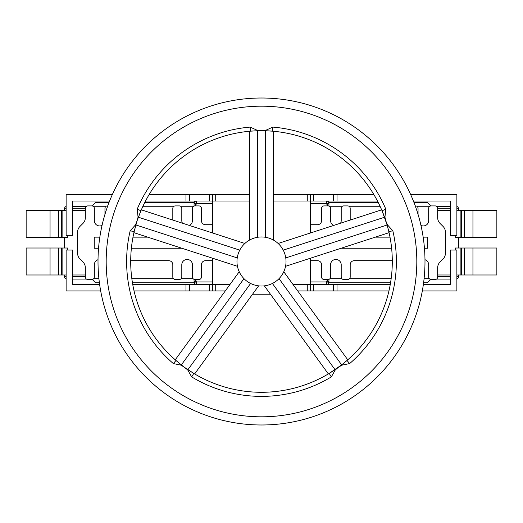 <?xml version="1.0" encoding="UTF-8"?>
<svg xmlns="http://www.w3.org/2000/svg" width="523" height="523" viewBox="0 0 523 523"><rect width="100%" height="100%" fill="white"/><g stroke="black" fill="none" stroke-linecap="round" stroke-linejoin="round"><path stroke-width="0.78" d="M265.56 130.39L265.586 130.77L261.5 130.711L265.56 130.39L272.836 127.096A134.882 134.882 0 0 1 385.817 209.18L384.941 217.117L385.889 221.085L387.451 224.851L392.825 230.754A134.882 134.882 0 0 1 349.671 363.57L341.852 365.185L338.374 367.316L335.276 369.957L331.327 376.9A134.882 134.882 0 0 1 191.673 376.9L193.791 373.402A130.789 130.789 0 0 0 329.209 373.402L328.346 373.919L264.363 285.859A24.522 24.522 0 0 1 261.5 286.022A24.522 24.522 0 0 0 284.826 253.923A24.522 24.522 0 0 0 238.174 253.923L238.174 253.923A24.522 24.522 0 0 0 261.5 286.022M261.5 98.01A163.49 163.49 0 0 1 424.99 261.5A163.49 163.49 0 0 1 261.5 424.99A163.49 163.49 0 0 1 98.01 261.5A163.49 163.49 0 0 1 261.5 98.01A163.49 163.49 0 0 0 98.01 261.5A163.49 163.49 0 0 0 261.5 424.99M265.586 237.318L265.586 130.77A130.789 130.789 0 0 1 272.496 131.168L273.503 131.26L273.503 240.116M278.131 243.476L381.659 209.841L382.052 210.769A130.789 130.789 0 0 1 384.281 216.424M385.817 209.18L382.052 210.769L387.092 224.988A130.789 130.789 0 0 1 388.851 231.682L389.073 232.67L285.545 266.305M283.78 271.744L347.762 359.811L347.004 360.478A130.789 130.789 0 0 1 342.31 364.341M335.276 369.957L335.034 369.663A130.789 130.789 0 0 1 329.209 373.402L341.65 364.858L279.021 278.661M258.637 285.859L194.654 373.919L193.791 373.402A130.789 130.789 0 0 1 188.666 370.134A130.789 130.789 0 0 0 193.791 373.402L181.148 365.185L173.329 363.57L175.996 360.478L175.238 359.811L239.22 271.744M237.455 266.305L133.927 232.67L134.15 231.682A130.789 130.789 0 0 1 135.673 225.799A130.789 130.789 0 0 0 134.15 231.682L138.059 217.117L137.183 209.18L140.948 210.769L141.341 209.841L244.869 243.476M249.497 240.116L249.497 131.26L250.504 131.168A130.789 130.789 0 0 1 256.571 130.802A130.789 130.789 0 0 0 250.504 131.168L257.414 130.77L257.414 237.318M335.034 369.663L272.405 283.466A24.522 24.522 0 0 0 275.915 281.341M424.977 259.709A5.315 5.315 0 0 1 428.67 264.769L428.67 277.033A2.452 2.452 0 0 0 431.122 279.485L435.214 279.485A2.452 2.452 0 0 0 437.666 277.033L437.666 267.75A8.172 8.172 0 0 1 440.059 261.964L443.033 258.99A8.172 8.172 0 0 0 445.433 253.21L445.433 232.186A8.172 8.172 0 0 0 443.033 226.407L440.059 223.432A8.172 8.172 0 0 1 437.666 217.653L437.666 208.363A2.452 2.452 0 0 0 435.214 205.912L431.122 205.912A2.452 2.452 0 0 0 428.67 208.363L428.67 220.628A5.315 5.315 0 0 1 420.943 225.361M350.194 220.059L350.194 208.363A2.452 2.452 0 0 0 347.743 205.912L343.657 205.912A2.452 2.452 0 0 0 341.205 208.363L341.205 220.628A5.315 5.315 0 0 1 340.545 223.197M212.456 224.713L205.506 224.713A4.086 4.086 0 0 1 201.42 220.628L201.42 208.363A2.452 2.452 0 0 0 198.969 205.912L194.883 205.912A2.452 2.452 0 0 0 192.431 208.363L192.431 220.628A5.315 5.315 0 0 1 189.365 225.439M102.05 225.367A5.315 5.315 0 0 1 94.336 220.628L94.336 208.363A2.452 2.452 0 0 0 91.885 205.912L87.799 205.912A2.452 2.452 0 0 0 85.341 208.363L85.341 217.653A8.172 8.172 0 0 1 82.948 223.432L79.973 226.407A8.172 8.172 0 0 0 77.581 232.186L77.581 253.21A8.172 8.172 0 0 0 79.973 258.99L82.948 261.964A8.172 8.172 0 0 1 85.341 267.75L85.341 277.033A2.452 2.452 0 0 0 87.799 279.485L91.885 279.485A2.452 2.452 0 0 0 94.336 277.033L94.336 264.769A5.315 5.315 0 0 1 98.023 259.715M64.492 274.987L64.492 276.621A2.452 2.452 0 0 0 66.127 278.936M450.329 279.073L436.568 279.073M86.439 279.073L72.671 279.073M456.873 276.621L458.508 276.621A2.452 2.452 0 0 1 456.873 278.936M458.508 276.621L458.508 274.987M496.85 274.987L496.85 248.013L496.85 274.987L456.873 274.987M496.85 248.013L464.502 248.013L464.502 274.987M458.508 210.409L458.508 208.775A2.452 2.452 0 0 0 456.873 206.461M72.671 206.324L86.439 206.324M436.568 206.324L450.329 206.324M66.127 208.775L64.492 208.775A2.452 2.452 0 0 1 66.127 206.461M85.341 274.987L72.671 274.987M437.666 274.987L450.329 274.987M64.492 208.775L64.492 210.409M67.768 235.343L67.768 237.383L58.498 237.383L58.498 210.409L26.15 210.409L26.15 237.383L50.051 237.383L50.051 210.409M437.666 210.409L450.329 210.409M77.901 210.409L85.341 210.409L77.901 210.409M292.965 284.388L390.276 284.388M132.724 284.388L230.035 284.388M261.5 130.711L257.414 130.77L257.44 130.39L261.5 130.711M273.503 194.471L310.544 194.471L310.544 201.009L377.462 201.009M413.386 201.009L450.329 201.009L450.329 235.343L456.873 235.343L456.873 194.471L410.614 194.471M112.386 194.471L66.127 194.471L66.127 235.343L72.671 235.343L72.671 201.009L109.614 201.009M145.538 201.009L212.456 201.009L212.456 232.944M100.678 290.925L66.127 290.925L66.127 250.053L72.671 250.053L72.671 284.388L99.618 284.388M423.382 284.388L450.329 284.388L450.329 250.053L456.873 250.053L456.873 290.925L422.323 290.925M130.711 260.683L168.726 260.683A4.086 4.086 0 0 1 172.812 264.769L172.812 277.033A2.452 2.452 0 0 0 175.264 279.485L179.35 279.485A2.452 2.452 0 0 0 181.801 277.033L181.801 264.769A5.315 5.315 0 0 1 187.116 259.454A5.315 5.315 0 0 1 192.431 264.769L192.431 277.033A2.452 2.452 0 0 0 194.883 279.485L198.969 279.485A2.452 2.452 0 0 0 201.42 277.033L201.42 264.769A4.086 4.086 0 0 1 205.506 260.683L212.456 260.683M310.544 260.683L317.5 260.683A4.086 4.086 0 0 1 321.586 264.769L321.586 277.033A2.452 2.452 0 0 0 324.038 279.485L328.124 279.485A2.452 2.452 0 0 0 330.575 277.033L330.575 264.769A5.315 5.315 0 0 1 335.89 259.454A5.315 5.315 0 0 1 341.205 264.769L341.205 277.033A2.452 2.452 0 0 0 343.657 279.485L347.743 279.485A2.452 2.452 0 0 0 350.194 277.033L350.194 264.769A4.086 4.086 0 0 1 354.287 260.683L392.289 260.683M418.047 214.358L418.047 208.363A2.452 2.452 0 0 0 415.595 205.912L415.249 205.912M333.641 225.439A5.315 5.315 0 0 1 330.575 220.628L330.575 208.363A2.452 2.452 0 0 0 328.124 205.912L324.038 205.912A2.452 2.452 0 0 0 321.586 208.363L321.586 220.628A4.086 4.086 0 0 1 317.5 224.713L310.544 224.713M182.468 223.203A5.315 5.315 0 0 1 181.801 220.628L181.801 208.363A2.452 2.452 0 0 0 179.35 205.912L175.264 205.912A2.452 2.452 0 0 0 172.812 208.363L172.812 220.065M107.751 205.912L107.418 205.912A2.452 2.452 0 0 0 104.96 208.363L104.96 214.332M427.441 282.727L430.743 279.452M66.127 274.987L26.15 274.987L26.15 248.013L50.051 248.013L50.051 274.987M195.014 279.485L196.471 281.936L212.456 281.936M390.55 282.753L328.941 282.753L328.941 282.322L326.529 281.936L327.986 279.485M464.502 248.013L455.232 248.013L455.232 250.053M458.508 248.013L458.508 237.383L455.232 237.383L455.232 235.343M327.986 205.912L326.529 203.46L328.941 203.074L328.941 202.643L378.299 202.643M212.456 203.46L196.471 203.46L195.014 205.912M85.341 210.409L72.671 210.409M67.768 250.053L67.768 248.013L64.492 248.013L64.492 237.383M58.498 237.383L50.051 237.383M496.85 237.383L496.85 210.409L496.85 237.383L458.508 237.383M108.974 202.643L95.559 202.643L92.257 205.944M496.85 210.409L456.873 210.409M66.127 210.409L58.498 210.409M460.142 237.383L460.142 210.409M62.858 237.383L62.858 210.409M414.026 202.643L427.441 202.669M144.701 202.643L194.059 202.643L194.059 203.46L194.059 202.643A2.452 2.452 0 0 1 196.373 201.009M328.941 202.643A2.452 2.452 0 0 0 326.627 201.009A2.452 2.452 0 0 1 328.941 202.643L328.941 202.682M196.099 204.552L194.059 203.46L194.059 206.055M430.743 205.944L427.441 202.643M328.941 206.055L328.941 203.074A2.452 2.445 90 0 0 326.529 201.009L326.529 203.46L310.544 203.46M194.059 203.074A2.452 2.445 -90 0 1 196.471 201.009L196.471 203.46L194.059 203.074M64.492 248.013L50.051 248.013M62.858 248.013L62.858 274.987M460.142 248.013L460.142 274.987M427.441 282.753L423.604 282.753M196.373 284.388A2.452 2.452 0 0 1 194.059 282.753L194.059 281.936L194.059 282.753L132.45 282.753M99.396 282.753L95.559 282.753L92.257 279.452M328.941 282.714L328.941 282.753A2.452 2.452 0 0 1 326.627 284.388A2.452 2.452 0 0 0 328.941 282.753M194.059 279.341L194.059 281.936L196.099 280.844M310.544 281.936L326.529 281.936L326.529 284.388A2.452 2.445 90 0 0 328.941 282.322L328.941 279.347M196.471 284.388A2.452 2.445 -90 0 1 194.059 282.322L196.471 281.936L196.471 284.388M423.166 237.141L427.768 237.141L427.768 248.255L424.454 248.255M99.834 237.141L94.251 237.141L94.251 248.255L98.546 248.255M391.622 248.255L341.107 248.255M390.001 237.141L375.298 237.141M147.702 237.141L132.999 237.141M181.893 248.255L131.378 248.255M310.544 258.185L310.544 290.925L388.935 290.925M273.503 201.009L310.544 201.009L310.544 232.944M310.544 290.925L307.276 290.925L307.276 284.388M297.718 290.925L307.276 290.925M134.065 290.925L225.282 290.925M212.456 290.925L212.456 258.185M149.192 194.471L212.456 194.471L212.456 201.009L249.497 201.009M310.544 194.471L373.808 194.471M212.456 194.471L249.497 194.471M270.424 294.201L252.576 294.201M191.673 376.9L187.724 369.957L181.35 364.858A130.789 130.789 0 0 1 175.996 360.478L181.35 364.858A130.789 130.789 0 0 1 134.15 231.682A130.789 130.789 0 0 0 175.996 360.478M173.329 363.57A134.882 134.882 0 0 1 130.175 230.754L135.549 224.851L138.432 217.215A130.789 130.789 0 0 1 140.948 210.769L138.432 217.215A130.789 130.789 0 0 1 250.504 131.168A130.789 130.789 0 0 0 140.948 210.769M137.183 209.18A134.882 134.882 0 0 1 250.164 127.096L257.44 130.39M265.586 130.77L272.496 131.168L272.836 127.096M349.671 363.57L347.004 360.478L341.65 364.858L341.852 365.185M387.451 224.851L387.092 224.988L388.851 231.682L392.825 230.754M347.004 360.478A130.789 130.789 0 0 0 388.851 231.682A130.789 130.789 0 0 1 347.004 360.478M331.327 376.9L329.209 373.402A130.789 130.789 0 0 1 261.5 392.289M187.724 369.957L250.595 283.466M181.148 365.185L243.98 278.661M130.175 230.754L134.15 231.682M135.549 224.851L237.239 257.917M138.059 217.117L239.763 250.138M250.164 127.096L250.504 131.168M382.052 210.769A130.789 130.789 0 0 0 272.496 131.168A130.789 130.789 0 0 1 382.052 210.769M384.941 217.117L283.237 250.138M261.5 416.818A155.318 155.318 0 0 0 416.818 261.5A155.318 155.318 0 0 0 261.5 106.182A155.318 155.318 0 0 0 106.182 261.5A155.318 155.318 0 0 0 261.5 416.818M64.492 276.621L66.127 276.621M72.671 276.621L85.341 276.621M437.666 276.621L450.329 276.621M458.508 208.775L456.873 208.775M450.329 208.775L437.666 208.775M85.341 208.775L72.671 208.775M93.709 278.667L98.912 278.667M131.842 278.667L173.433 278.667M181.18 278.667L193.052 278.667M329.954 278.667L341.833 278.667M349.573 278.667L391.158 278.667M424.088 278.667L429.298 278.667M429.298 206.729L417.419 206.729M380.273 206.729L349.573 206.729M341.833 206.729L329.954 206.729M193.052 206.729L181.18 206.729M173.433 206.729L142.727 206.729M105.587 206.729L93.709 206.729M472.949 237.383L472.949 210.409M461.665 237.383L461.665 210.409M61.335 237.383L61.335 210.409M326.901 204.552L328.908 203.081M61.335 248.013L61.335 274.987M461.665 248.013L461.665 274.987M472.949 248.013L472.949 274.987M328.941 281.936L326.901 280.844M337.047 290.925L337.047 284.388M333.426 290.925L333.426 284.388M313.46 290.925L313.46 284.388M215.724 290.925L215.724 284.388M209.54 290.925L209.54 284.388M189.574 290.925L189.574 284.388M185.953 290.925L185.953 284.388M333.426 194.471L333.426 201.009M337.047 194.471L337.047 201.009M185.953 194.471L185.953 201.009M189.574 194.471L189.574 201.009M209.54 194.471L209.54 201.009M215.724 194.471L215.724 201.009M307.276 194.471L307.276 201.009M313.46 194.471L313.46 201.009M285.761 257.917L387.092 224.988M464.502 237.383L464.502 210.409M58.498 248.013L58.498 274.987M194.092 282.315L194.059 281.936"/></g></svg>

